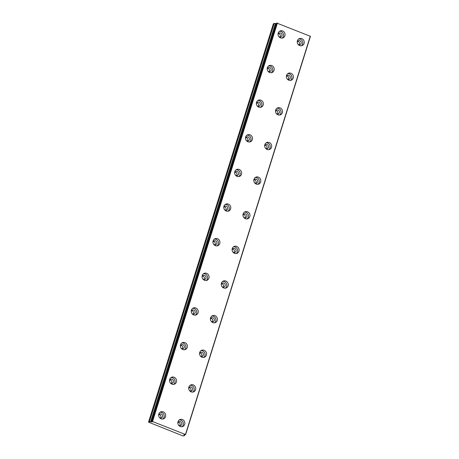 <?xml version="1.0" encoding="UTF-8"?>
<svg xmlns="http://www.w3.org/2000/svg" width="459" height="459" viewBox="0 0 459 459"><rect width="100%" height="100%" fill="white"/><g stroke="black" fill="none" stroke-linecap="round" stroke-linejoin="round"><path stroke-width="0.69" d="M158.716 415.739A2.111 1.951 -111.7 0 1 162.016 414.471A2.111 1.951 -111.7 0 1 161.47 417.897A2.111 1.951 -111.7 0 1 159.393 417.438M159.164 414.529A2.111 1.951 -111.7 0 1 160.552 418.011M169.572 381.113A2.111 1.951 -111.7 0 1 172.871 379.845A2.111 1.951 -111.7 0 1 172.32 383.265A2.111 1.951 -111.7 0 1 170.243 382.806M170.019 379.897A2.111 1.951 -111.7 0 1 171.408 383.38M297.271 42.492A2.111 1.951 -111.7 0 1 300.576 41.224A2.111 1.951 -111.7 0 1 300.025 44.649A2.111 1.951 -111.7 0 1 297.948 44.184M297.725 41.276A2.111 1.951 -111.7 0 1 299.113 44.758M286.422 77.123A2.111 1.951 -111.7 0 1 289.721 75.855A2.111 1.951 -111.7 0 1 289.17 79.275A2.111 1.951 -111.7 0 1 287.099 78.816M286.869 75.907A2.111 1.951 -111.7 0 1 288.258 79.39M275.566 111.749A2.111 1.951 -111.7 0 1 278.871 110.481A2.111 1.951 -111.7 0 1 278.32 113.907A2.111 1.951 -111.7 0 1 276.243 113.448M276.02 110.539A2.111 1.951 -111.7 0 1 277.408 114.021M264.717 146.381A2.111 1.951 -111.7 0 1 268.016 145.113A2.111 1.951 -111.7 0 1 267.465 148.538A2.111 1.951 -111.7 0 1 265.394 148.079M265.164 145.164A2.111 1.951 -111.7 0 1 266.553 148.653M253.861 181.012A2.111 1.951 -111.7 0 1 257.166 179.744A2.111 1.951 -111.7 0 1 256.615 183.17A2.111 1.951 -111.7 0 1 254.538 182.711M254.315 179.796A2.111 1.951 -111.7 0 1 255.703 183.284M243.012 215.644A2.111 1.951 -111.7 0 1 246.311 214.376A2.111 1.951 -111.7 0 1 245.76 217.801A2.111 1.951 -111.7 0 1 243.689 217.337M243.459 214.428A2.111 1.951 -111.7 0 1 244.848 217.916M180.421 346.482A2.111 1.951 -111.7 0 1 183.72 345.214A2.111 1.951 -111.7 0 1 183.175 348.639A2.111 1.951 -111.7 0 1 181.098 348.174M180.869 345.266A2.111 1.951 -111.7 0 1 182.257 348.748M191.277 311.85A2.111 1.951 -111.7 0 1 194.576 310.582A2.111 1.951 -111.7 0 1 194.025 314.008A2.111 1.951 -111.7 0 1 191.948 313.543M191.724 310.634A2.111 1.951 -111.7 0 1 193.113 314.117M202.126 277.219A2.111 1.951 -111.7 0 1 205.425 275.951A2.111 1.951 -111.7 0 1 204.88 279.376A2.111 1.951 -111.7 0 1 202.803 278.917M202.574 276.002A2.111 1.951 -111.7 0 1 203.962 279.491M212.982 242.587A2.111 1.951 -111.7 0 1 216.281 241.319A2.111 1.951 -111.7 0 1 215.73 244.745A2.111 1.951 -111.7 0 1 213.653 244.286M213.429 241.371A2.111 1.951 -111.7 0 1 214.818 244.859M223.831 207.956A2.111 1.951 -111.7 0 1 227.13 206.688A2.111 1.951 -111.7 0 1 226.585 210.113A2.111 1.951 -111.7 0 1 224.508 209.654M224.279 206.745A2.111 1.951 -111.7 0 1 225.667 210.228M234.687 173.33A2.111 1.951 -111.7 0 1 237.986 172.062A2.111 1.951 -111.7 0 1 237.435 175.481A2.111 1.951 -111.7 0 1 235.364 175.022M235.134 172.114A2.111 1.951 -111.7 0 1 236.523 175.596M245.536 138.698A2.111 1.951 -111.7 0 1 248.841 137.43A2.111 1.951 -111.7 0 1 248.29 140.856A2.111 1.951 -111.7 0 1 246.213 140.391M245.984 137.482A2.111 1.951 -111.7 0 1 247.372 140.965M256.392 104.067A2.111 1.951 -111.7 0 1 259.691 102.799A2.111 1.951 -111.7 0 1 259.14 106.224A2.111 1.951 -111.7 0 1 257.069 105.759M256.839 102.85A2.111 1.951 -111.7 0 1 258.228 106.339M232.156 250.275A2.111 1.951 -111.7 0 1 235.461 249.007A2.111 1.951 -111.7 0 1 234.91 252.433A2.111 1.951 -111.7 0 1 232.833 251.968M232.604 249.059A2.111 1.951 -111.7 0 1 233.992 252.542M221.307 284.907A2.111 1.951 -111.7 0 1 224.606 283.639A2.111 1.951 -111.7 0 1 224.055 287.059A2.111 1.951 -111.7 0 1 221.984 286.6M221.754 283.691A2.111 1.951 -111.7 0 1 223.143 287.173M210.452 319.533A2.111 1.951 -111.7 0 1 213.756 318.265A2.111 1.951 -111.7 0 1 213.206 321.69A2.111 1.951 -111.7 0 1 211.129 321.231M210.899 318.322A2.111 1.951 -111.7 0 1 212.287 321.805M199.602 354.164A2.111 1.951 -111.7 0 1 202.901 352.896A2.111 1.951 -111.7 0 1 202.35 356.322A2.111 1.951 -111.7 0 1 200.273 355.863M200.049 352.948A2.111 1.951 -111.7 0 1 201.438 356.436M188.747 388.796A2.111 1.951 -111.7 0 1 192.046 387.528A2.111 1.951 -111.7 0 1 191.501 390.953A2.111 1.951 -111.7 0 1 189.424 390.494M189.194 387.58A2.111 1.951 -111.7 0 1 190.583 391.068M177.897 423.428A2.111 1.951 -111.7 0 1 181.196 422.16A2.111 1.951 -111.7 0 1 180.645 425.585A2.111 1.951 -111.7 0 1 178.568 425.12M178.344 422.211A2.111 1.951 -111.7 0 1 179.733 425.694M278.097 34.804A2.111 1.951 -111.7 0 1 281.396 33.536A2.111 1.951 -111.7 0 1 280.845 36.961A2.111 1.951 -111.7 0 1 278.774 36.502M278.544 33.587A2.111 1.951 -111.7 0 1 279.933 37.076M267.241 69.435A2.111 1.951 -111.7 0 1 270.546 68.167A2.111 1.951 -111.7 0 1 269.995 71.593A2.111 1.951 -111.7 0 1 267.918 71.134M267.689 68.219A2.111 1.951 -111.7 0 1 269.083 71.707M276.794 23.065L310.439 36.318L185.631 434.57L185.235 434.673A1.497 0.379 -162.6 0 0 184.088 434.581A1.497 0.379 -162.6 0 0 183.99 434.667A1.497 0.379 -162.6 0 0 184.311 435.046L183.944 435.241L184.443 435.706L183.003 435.947L148.814 422.251L148.561 422.016L149.427 421.672L151.086 421.729A1.497 0.379 -162.6 0 0 152.331 421.735A1.497 0.379 -162.6 0 0 152.009 421.362L276.788 23.082M158.843 414.007A3.747 3.465 68.3 0 0 163.565 418.826A3.747 3.465 68.3 0 0 164.54 412.739A3.747 3.465 68.3 0 0 158.843 414.007M162.784 419.033A3.747 3.465 68.3 0 0 160.082 412.251M169.698 379.375A3.747 3.465 68.3 0 0 174.42 384.194A3.747 3.465 68.3 0 0 175.395 378.107A3.747 3.465 68.3 0 0 169.698 379.375M173.634 384.401A3.747 3.465 68.3 0 0 170.937 377.625M297.398 40.759A3.747 3.465 68.3 0 0 302.125 45.579A3.747 3.465 68.3 0 0 303.101 39.491A3.747 3.465 68.3 0 0 297.398 40.759M301.339 45.78A3.747 3.465 68.3 0 0 298.643 39.004M286.548 75.385A3.747 3.465 68.3 0 0 291.27 80.21A3.747 3.465 68.3 0 0 292.245 74.117A3.747 3.465 68.3 0 0 286.548 75.385M290.49 80.411A3.747 3.465 68.3 0 0 287.787 73.635M275.693 110.017A3.747 3.465 68.3 0 0 280.42 114.836A3.747 3.465 68.3 0 0 281.396 108.749A3.747 3.465 68.3 0 0 275.693 110.017M279.634 115.043A3.747 3.465 68.3 0 0 276.938 108.261M264.843 144.648A3.747 3.465 68.3 0 0 269.565 149.468A3.747 3.465 68.3 0 0 270.54 143.38A3.747 3.465 68.3 0 0 264.843 144.648M268.785 149.668A3.747 3.465 68.3 0 0 266.082 142.892M253.988 179.28A3.747 3.465 68.3 0 0 258.715 184.099A3.747 3.465 68.3 0 0 259.691 178.012A3.747 3.465 68.3 0 0 253.988 179.28M257.929 184.3A3.747 3.465 68.3 0 0 255.227 177.524M243.138 213.911A3.747 3.465 68.3 0 0 247.86 218.731A3.747 3.465 68.3 0 0 248.835 212.643A3.747 3.465 68.3 0 0 243.138 213.911M247.08 218.932A3.747 3.465 68.3 0 0 244.377 212.156M180.548 344.749A3.747 3.465 68.3 0 0 185.27 349.569A3.747 3.465 68.3 0 0 186.245 343.481A3.747 3.465 68.3 0 0 180.548 344.749M184.489 349.769A3.747 3.465 68.3 0 0 181.787 342.993M191.403 310.118A3.747 3.465 68.3 0 0 196.125 314.937A3.747 3.465 68.3 0 0 197.1 308.85A3.747 3.465 68.3 0 0 191.403 310.118M195.339 315.138A3.747 3.465 68.3 0 0 192.642 308.362M202.253 275.486A3.747 3.465 68.3 0 0 206.975 280.306A3.747 3.465 68.3 0 0 207.956 274.218A3.747 3.465 68.3 0 0 202.253 275.486M206.194 280.506A3.747 3.465 68.3 0 0 203.492 273.73M213.108 240.855A3.747 3.465 68.3 0 0 217.83 245.674A3.747 3.465 68.3 0 0 218.805 239.587A3.747 3.465 68.3 0 0 213.108 240.855M217.05 245.875A3.747 3.465 68.3 0 0 214.347 239.099M223.958 206.223A3.747 3.465 68.3 0 0 228.685 211.042A3.747 3.465 68.3 0 0 229.661 204.955A3.747 3.465 68.3 0 0 223.958 206.223M227.899 211.249A3.747 3.465 68.3 0 0 225.197 204.467M234.813 171.591A3.747 3.465 68.3 0 0 239.535 176.411A3.747 3.465 68.3 0 0 240.51 170.323A3.747 3.465 68.3 0 0 234.813 171.591M238.755 176.617A3.747 3.465 68.3 0 0 236.052 169.841M245.663 136.966A3.747 3.465 68.3 0 0 250.39 141.785A3.747 3.465 68.3 0 0 251.366 135.698A3.747 3.465 68.3 0 0 245.663 136.966M249.604 141.986A3.747 3.465 68.3 0 0 246.902 135.21M256.518 102.334A3.747 3.465 68.3 0 0 261.24 107.154A3.747 3.465 68.3 0 0 262.215 101.066A3.747 3.465 68.3 0 0 256.518 102.334M260.46 107.354A3.747 3.465 68.3 0 0 257.757 100.578M232.283 248.543A3.747 3.465 68.3 0 0 237.01 253.362A3.747 3.465 68.3 0 0 237.986 247.275A3.747 3.465 68.3 0 0 232.283 248.543M236.224 253.563A3.747 3.465 68.3 0 0 233.522 246.787M221.433 283.169A3.747 3.465 68.3 0 0 226.155 287.988A3.747 3.465 68.3 0 0 227.13 281.901A3.747 3.465 68.3 0 0 221.433 283.169M225.375 288.195A3.747 3.465 68.3 0 0 222.672 281.419M210.578 317.8A3.747 3.465 68.3 0 0 215.305 322.62A3.747 3.465 68.3 0 0 216.281 316.532A3.747 3.465 68.3 0 0 210.578 317.8M214.519 322.826A3.747 3.465 68.3 0 0 211.817 316.044M199.728 352.432A3.747 3.465 68.3 0 0 204.45 357.251A3.747 3.465 68.3 0 0 205.425 351.164A3.747 3.465 68.3 0 0 199.728 352.432M203.67 357.452A3.747 3.465 68.3 0 0 200.967 350.676M188.873 387.063A3.747 3.465 68.3 0 0 193.6 391.883A3.747 3.465 68.3 0 0 194.576 385.795A3.747 3.465 68.3 0 0 188.873 387.063M192.814 392.084A3.747 3.465 68.3 0 0 190.112 385.308M178.023 421.695A3.747 3.465 68.3 0 0 182.745 426.514A3.747 3.465 68.3 0 0 183.72 420.427A3.747 3.465 68.3 0 0 178.023 421.695M181.965 426.715A3.747 3.465 68.3 0 0 179.262 419.939M278.223 33.071A3.747 3.465 68.3 0 0 282.945 37.89A3.747 3.465 68.3 0 0 283.92 31.803A3.747 3.465 68.3 0 0 278.223 33.071M282.165 38.091A3.747 3.465 68.3 0 0 279.462 31.315M267.368 67.703A3.747 3.465 68.3 0 0 272.095 72.522A3.747 3.465 68.3 0 0 273.071 66.435A3.747 3.465 68.3 0 0 267.368 67.703M271.309 72.723A3.747 3.465 68.3 0 0 268.607 65.947M185.631 434.57L151.992 421.316M151.086 421.729L275.888 23.478L274.23 23.42L273.369 23.765L148.561 422.016M275.888 23.478A1.497 0.379 -162.6 0 0 276.622 23.604M310.284 36.175L185.482 434.426M152.629 421.264L277.431 23.013M274.23 23.42L149.427 421.672M184.443 435.706L184.799 434.581M152.279 421.201L277.081 22.95M275.394 23.621L150.592 421.873M184.466 434.547L184.311 435.046M184.507 434.547L184.34 435.08L184.501 434.547M275.784 23.466L150.977 421.718M151.981 421.322L276.788 23.07"/></g></svg>
